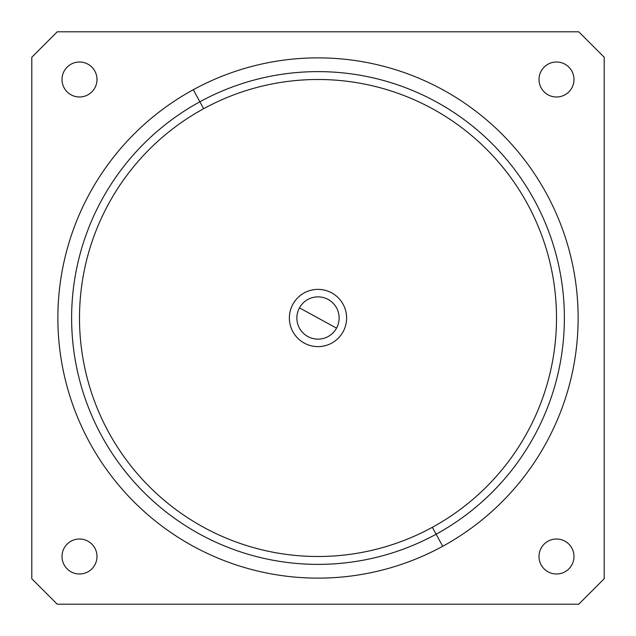 <?xml version="1.0" encoding="UTF-8"?>
<svg xmlns="http://www.w3.org/2000/svg" width="636" height="636" viewBox="0 0 636 636"><rect width="100%" height="100%" fill="white"/><g stroke="black" fill="none" stroke-linecap="round" stroke-linejoin="round"><path stroke-width="0.95" d="M556.5 318A238.5 238.5 0 0 0 318 79.5A238.5 238.5 0 0 0 79.5 318A238.5 238.5 0 0 0 318 556.5A238.5 238.5 0 0 0 556.5 318A238.5 238.5 0 0 1 318 556.5A238.5 238.5 0 0 1 79.5 318A238.5 238.5 0 0 1 318 79.5A238.5 238.5 0 0 1 556.5 318M289.38 318A28.62 28.62 0 0 0 318 346.62A28.62 28.62 0 0 0 346.62 318A28.62 28.62 0 0 0 318 289.38A28.62 28.62 0 0 0 289.38 318A28.62 28.62 0 0 1 318 289.38A28.62 28.62 0 0 1 346.62 318A28.62 28.62 0 0 1 318 346.62A28.62 28.62 0 0 1 289.38 318M299.453 307.864L336.547 328.136L299.453 307.864A21.139 21.139 0 0 1 328.136 299.453A21.139 21.139 0 0 1 336.547 328.136A21.139 21.139 0 0 1 307.864 336.547A21.139 21.139 0 0 1 299.453 307.864A21.139 21.139 0 0 0 307.864 336.547A21.139 21.139 0 0 0 336.547 328.136A21.139 21.139 0 0 0 328.136 299.453A21.139 21.139 0 0 0 299.453 307.864M318 31.8L57.24 31.8L31.8 57.24L31.8 578.76L57.24 604.2L578.76 604.2L604.2 578.76L604.2 57.24L578.76 31.8L318 31.8L578.76 31.8L604.2 57.24L604.2 578.76L578.76 604.2L57.24 604.2L31.8 578.76L31.8 57.24L57.24 31.8L318 31.8M573.99 79.5A17.49 17.49 0 0 1 556.5 96.99A17.49 17.49 0 0 1 539.01 79.5A17.49 17.49 0 0 1 556.5 62.01A17.49 17.49 0 0 1 573.99 79.5A17.49 17.49 0 0 0 556.5 62.01A17.49 17.49 0 0 0 539.01 79.5A17.49 17.49 0 0 0 556.5 96.99A17.49 17.49 0 0 0 573.99 79.5M62.01 79.5A17.49 17.49 0 0 1 79.5 62.01A17.49 17.49 0 0 1 96.99 79.5A17.49 17.49 0 0 1 79.5 96.99A17.49 17.49 0 0 1 62.01 79.5A17.49 17.49 0 0 0 79.5 96.99A17.49 17.49 0 0 0 96.99 79.5A17.49 17.49 0 0 0 79.5 62.01A17.49 17.49 0 0 0 62.01 79.5M573.99 556.5A17.49 17.49 0 0 1 556.5 573.99A17.49 17.49 0 0 1 539.01 556.5A17.49 17.49 0 0 1 556.5 539.01A17.49 17.49 0 0 1 573.99 556.5A17.49 17.49 0 0 0 556.5 539.01A17.49 17.49 0 0 0 539.01 556.5A17.49 17.49 0 0 0 556.5 573.99A17.49 17.49 0 0 0 573.99 556.5M62.01 556.5A17.49 17.49 0 0 1 79.5 539.01A17.49 17.49 0 0 1 96.99 556.5A17.49 17.49 0 0 1 79.5 573.99A17.49 17.49 0 0 1 62.01 556.5A17.49 17.49 0 0 0 79.5 573.99A17.49 17.49 0 0 0 96.99 556.5A17.49 17.49 0 0 0 79.5 539.01A17.49 17.49 0 0 0 62.01 556.5M193.288 89.716A260.124 260.124 0 0 0 89.716 442.712A260.124 260.124 0 0 0 442.712 546.284A260.124 260.124 0 0 0 546.284 193.288A260.124 260.124 0 0 0 193.288 89.716L199.879 101.784A246.378 246.378 0 0 0 101.784 436.121A246.378 246.378 0 0 0 436.121 534.216L442.712 546.284A260.124 260.124 0 0 1 89.716 442.712A260.124 260.124 0 0 1 193.288 89.716A260.124 260.124 0 0 1 546.284 193.288A260.124 260.124 0 0 1 442.712 546.284L436.121 534.216A246.378 246.378 0 0 0 534.216 199.879A246.378 246.378 0 0 0 199.879 101.784L193.288 89.716M436.121 534.216A246.378 246.378 0 0 1 101.784 436.121A246.378 246.378 0 0 1 199.879 101.784L203.655 108.7L199.879 101.784A246.378 246.378 0 0 1 534.216 199.879A246.378 246.378 0 0 1 436.121 534.216L432.345 527.3L436.121 534.216"/></g></svg>
